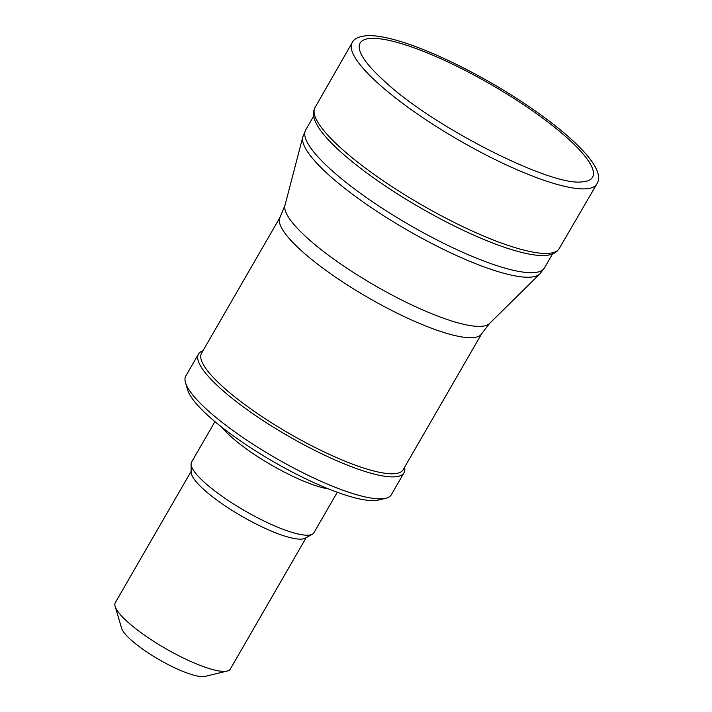 <?xml version="1.0" encoding="UTF-8"?>
<svg xmlns="http://www.w3.org/2000/svg" width="712" height="712" viewBox="0 0 712 712"><rect width="100%" height="100%" fill="white"/><g stroke="black" fill="none" stroke-linecap="round" stroke-linejoin="round"><path stroke-width="1.07" d="M191.181 471.255L115.308 602.663A66.403 14.614 30 0 0 115.148 606.375L121.601 628.224A49.448 10.885 30 0 0 131.053 639.946A49.448 10.885 30 0 0 171.61 666.307A49.448 10.885 30 0 0 205.038 676.4L227.19 671.069A66.403 14.614 30 0 0 230.314 669.066L306.187 537.649M115.148 606.375A66.403 14.614 30 0 0 127.84 622.11A66.403 14.614 30 0 0 182.299 657.505A66.403 14.614 30 0 0 227.19 671.069M214.935 421.629L191.572 462.106A70.639 15.548 30 0 0 191.083 464.162L191.199 472.359A66.403 14.614 30 0 0 204.193 489.865A66.403 14.614 30 0 0 261.411 526.604A66.403 14.614 30 0 0 305.226 538.192L312.381 534.196A70.639 15.548 30 0 0 313.921 532.745L337.283 492.268M191.083 464.162A70.639 15.548 30 0 0 204.896 482.789A70.639 15.548 30 0 0 265.772 521.869A70.639 15.548 30 0 0 312.381 534.196M222.091 427.431A70.639 15.548 30 0 0 231.356 436.954A70.639 15.548 30 0 0 328.686 488.975M202.973 350.802A118.673 26.113 30 0 0 198.479 354.069L185.805 376.025A118.673 26.113 30 0 0 185.512 382.656L187.656 389.945A113.021 24.875 30 0 0 209.266 416.716A113.021 24.875 30 0 0 301.959 476.969A113.021 24.875 30 0 0 378.366 500.047L385.753 498.267A118.673 26.113 30 0 0 391.351 494.698L404.024 472.741A118.673 26.113 30 0 0 404.603 467.214M185.512 382.656A118.673 26.113 30 0 0 208.198 410.771A118.673 26.113 30 0 0 305.528 474.041A118.673 26.113 30 0 0 385.753 498.267M198.479 354.069A118.673 26.113 30 0 0 220.871 388.814A118.673 26.113 30 0 0 329.7 457.549A118.673 26.113 30 0 0 404.024 472.741M223.506 387.373A116.412 25.614 30 0 0 330.261 454.799A116.412 25.614 30 0 0 403.17 469.697L481.73 333.634A116.412 25.614 30 0 1 408.813 318.727A116.412 25.614 30 0 1 302.066 251.309A116.412 25.614 30 0 1 280.101 217.222L201.54 353.286A116.412 25.614 30 0 0 223.506 387.373M280.101 217.222L284.969 205.376A118.334 26.041 30 0 0 307.895 238.556A118.334 26.041 30 0 0 413.396 305.697A118.334 26.041 30 0 0 489.553 323.497L481.73 333.634M284.969 205.376L302.787 137.016A137.113 30.171 30 0 0 329.353 175.455A137.113 30.171 30 0 0 451.595 253.258A137.113 30.171 30 0 0 539.847 273.88L489.553 323.497M302.787 137.016L305.671 129.985A137.888 30.34 30 0 0 331.685 170.355A137.888 30.34 30 0 0 458.127 250.215A137.888 30.34 30 0 0 544.493 267.872L539.847 273.88M544.404 255.483A139.089 30.607 -150 0 1 341.11 152.243A139.089 30.607 -150 0 1 316.457 123.888C313.93 119.233 313.049 114.837 313.805 110.716L315.033 107.521L352.164 42.684C354.042 38.528 359.346 36.17 368.077 35.6C376.425 35.449 387.203 37.398 400.384 41.447C436.857 52.368 491.04 80.109 532.585 109.043C556.045 125.33 573.73 140.202 585.638 153.667C597.448 167.186 601.186 177.288 596.852 183.954A141.279 31.088 -150 0 1 508.181 165.762A141.279 31.088 -150 0 1 378.695 83.909A141.279 31.088 -150 0 1 352.164 42.684M581.517 181.907C550.59 186.09 433.911 127.466 384.996 81.666C372.954 70.782 365.158 61.873 361.598 54.949A134.194 29.53 -150 0 1 402.102 43.841A134.194 29.53 -150 0 1 549.094 122.971A134.194 29.53 -150 0 1 581.535 181.907A134.194 29.53 -150 0 1 581.348 181.916M596.852 183.954L559.267 248.524A141.012 31.034 -150 0 1 470.774 230.368A141.012 31.034 -150 0 1 341.529 148.675A141.012 31.034 -150 0 1 315.033 107.521M544.493 267.872L552.53 253.953M305.671 129.985L313.707 116.065M559.267 248.524L557.113 251.194C553.918 253.908 549.673 255.341 544.386 255.483"/></g></svg>
